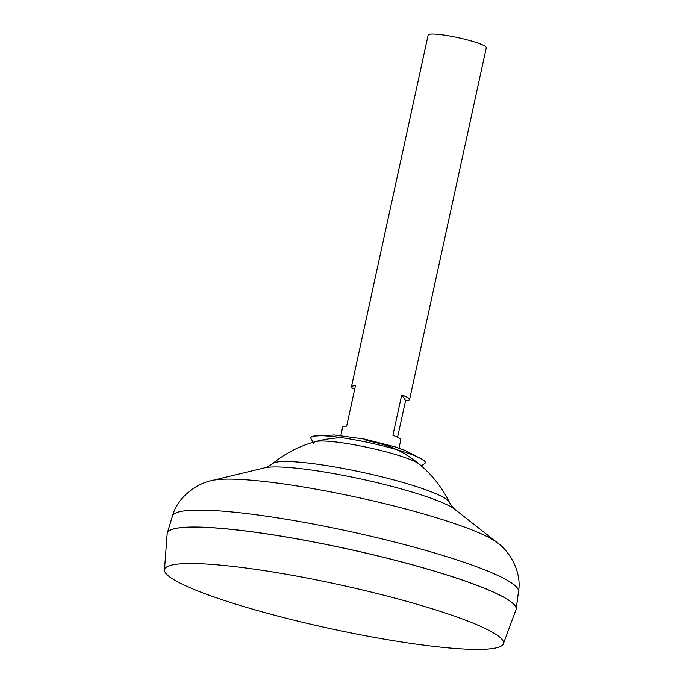 <?xml version="1.0" encoding="UTF-8"?>
<svg xmlns="http://www.w3.org/2000/svg" width="683" height="683" viewBox="0 0 683 683"><rect width="100%" height="100%" fill="white"/><g stroke="black" fill="none" stroke-linecap="round" stroke-linejoin="round"><path stroke-width="1.02" d="M354.665 389.395A29.753 3.842 12.3 0 1 351.446 386.791A29.753 3.842 12.3 0 1 355.45 385.767L346.657 426.124A29.753 3.842 -167.7 0 0 342.644 427.157L340.834 435.472M398.983 448.15L400.793 439.835A29.753 3.842 -167.7 0 0 392.904 435.336L401.698 394.97A29.753 3.842 12.3 0 1 409.595 399.47L486.287 47.742A29.753 3.842 -167.7 0 0 453.973 36.797A29.753 3.842 -167.7 0 0 428.139 35.064L351.446 386.791M315.136 579.645A173.439 22.411 -167.7 0 0 164.483 569.929A173.439 22.411 -167.7 0 0 352.872 633.303A173.439 22.411 -167.7 0 0 503.345 643.813A173.439 22.411 -167.7 0 0 315.136 579.645M503.345 643.813L515.998 609.74A178.545 23.068 -167.7 0 0 322.248 543.685A178.545 23.068 -167.7 0 0 167.164 533.688L164.483 569.929M516.126 609.304A178.545 23.068 -167.7 0 0 516.169 609.031A178.545 23.068 -167.7 0 0 322.265 543.625A178.485 23.06 -167.7 0 0 169.393 530.631M515.247 606.043A178.485 23.06 -167.7 0 0 322.265 543.634A178.545 23.068 -167.7 0 0 167.301 532.971A178.545 23.068 -167.7 0 0 167.233 533.235M264.509 467.872A100.828 13.028 -167.7 0 1 348.014 476.307A100.828 13.028 -167.7 0 1 454.887 509.381C453.649 508.75 451.779 506.316 449.277 502.082L449.277 502.082A90.873 11.739 -167.7 0 0 448.979 501.578A90.873 11.739 -167.7 0 0 350.823 469.947A90.873 11.739 -167.7 0 0 272.645 463.569C268.607 466.378 265.892 467.812 264.509 467.872L212.02 480.525A151.114 19.525 -167.7 0 0 211.815 480.576M394.962 448.714A29.753 3.842 -167.7 0 0 365.968 440.424M409.595 399.47A29.753 3.842 12.3 0 1 405.582 400.494L397.574 437.231M401.698 394.97L405.582 400.494M420.224 465.132A54.666 7.061 -167.7 0 0 419.302 464.184A54.666 7.061 -167.7 0 0 361.179 446.101A54.666 7.061 -167.7 0 0 315.683 441.585A54.666 7.061 -167.7 0 0 313.89 443.779A54.666 7.061 -167.7 0 0 314.026 443.993M421.368 465.926L424.749 463.458A58.576 7.573 -167.7 0 0 423.238 459.966A58.576 7.573 -167.7 0 0 361.7 441.158A58.576 7.573 -167.7 0 0 313.856 436.113A58.576 7.573 -167.7 0 0 311.03 438.657L313.079 442.319M497.514 542.865A151.114 19.525 -167.7 0 0 497.344 542.737C509.86 551.531 521.923 572.106 518.517 591.427A177.085 22.881 -167.7 0 0 326.192 526.559A177.085 22.881 -167.7 0 0 172.5 515.981L167.301 532.971M454.887 509.381L497.344 542.737A151.114 19.525 -167.7 0 0 337.171 493.169A151.114 19.525 -167.7 0 0 212.02 480.525C196.986 483.316 177.452 497.002 172.5 515.981M341.824 437.709A115.632 115.632 0 0 0 272.645 463.569M449.277 502.082A115.632 115.632 0 0 0 397.147 449.773M518.517 591.427L516.169 609.031M313.856 436.113L334.303 434.986L364.628 439.109L395.209 446.895L405.292 450.498L423.238 459.966"/></g></svg>
